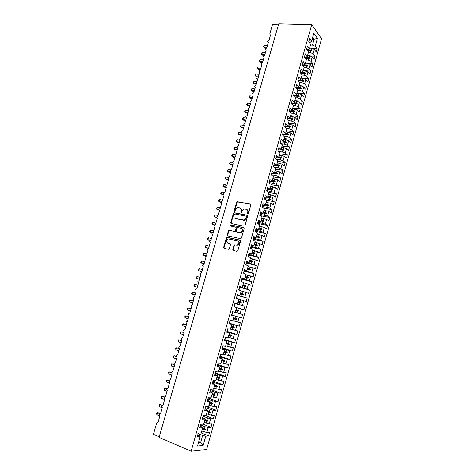 <?xml version="1.0" encoding="UTF-8"?>
<svg xmlns="http://www.w3.org/2000/svg" width="475" height="475" viewBox="0 0 475 475"><rect width="100%" height="100%" fill="white"/><g stroke="black" fill="none" stroke-linecap="round" stroke-linejoin="round"><path stroke-width="0.71" d="M247.778 213.952L248.437 213.489L250.853 205.016L250.355 204.084L237.28 201.673L236.609 202.32L234.205 210.68L234.733 211.328L235.499 209.79L237.613 207.717L239.542 207.913C240.878 208.329 241.389 209.327 241.092 210.888L240.777 211.981L241.318 212.628L242.084 211.084L244.197 209.006L246.169 209.196C247.523 209.623 248.045 210.621 247.742 212.194L247.433 213.293L247.778 213.952M232.803 249.506L233.29 250.479L236.906 251.328L237.856 250.681L240.57 241.14L240.083 240.172L226.961 237.334L226.361 237.957L223.654 247.374L224.123 248.342L228.784 249.328L229.36 248.704L230.523 244.649L230.042 243.687L227.905 243.2C226.041 241.852 226.148 240.439 228.232 238.955L237.553 240.807C239.447 242.131 239.358 243.55 237.292 245.07L234.555 244.815L233.967 245.438L232.803 249.506L233.391 250.503M311.742 24.629L278.783 23.75L159.072 437.374L191.152 451.25L206.631 449.498L321.575 38.802L311.742 24.629L191.152 451.25M244.043 226.254L244.993 225.601L247.683 216.149L247.19 215.205L234.098 212.658L233.451 213.305L230.767 222.632L231.242 223.571L244.043 226.254M244.138 228.612L241.431 238.112L240.831 238.741L227.691 235.927L227.216 234.971L228.374 230.957L228.986 230.328L234.46 231.432L235.398 230.785L236.164 228.107L235.677 227.163L230.316 226.023L230.417 224.918L243.645 227.656L244.138 228.612M234.917 303.293L237.524 304.006L234.935 303.216L233.938 306.767L236.532 307.527L235.161 312.402L232.548 311.677L231.545 315.24L234.163 315.94L232.786 320.833L230.149 320.168L229.14 323.742L231.782 324.378L230.405 329.288L227.745 328.688L226.735 332.274L229.401 332.844L228.012 337.767L225.334 337.232L224.319 340.83L227.008 341.341L225.613 346.275L222.912 345.806L221.896 349.416L224.604 349.861L223.208 354.813L220.483 354.409L219.462 358.031L222.199 358.405L220.798 363.381L218.049 363.037L217.022 366.67L219.783 366.985L218.375 371.973L215.602 371.699L214.575 375.345L217.354 375.588L215.947 380.594L213.15 380.386L212.117 384.043L214.926 384.222L213.507 389.245L210.692 389.102L209.653 392.772L212.485 392.884L211.066 397.919L208.222 397.848L207.183 401.529L210.033 401.571L208.608 406.624L205.746 406.618L204.701 410.311L207.575 410.293L206.15 415.364L203.258 415.423L202.213 419.128L205.111 419.039L203.68 424.128L200.771 424.252L199.72 427.975L202.641 427.815L201.204 432.915L198.265 433.117L197.214 436.846L200.159 436.62L199.387 435.712L197.725 435.023M201.151 432.921L208.561 435.973L209.576 432.351L206.768 432.541L208.181 427.512L205.075 426.787L200.569 424.965M201.732 431.033L206.768 432.541M278.498 24.742L272.519 24.575L269.764 34.052L270.495 35.197L268.951 40.506L267.603 41.497L268.351 42.578L266.808 47.904L265.454 48.889L266.202 49.976L264.652 55.32L263.298 56.305L264.047 57.404L262.491 62.759L261.137 63.739L261.885 64.849L260.324 70.223L258.97 71.197L259.712 72.319L258.151 77.71L256.797 78.678L257.539 79.812L255.966 85.215L254.612 86.183L255.33 87.323L253.781 92.75L252.427 93.712L253.169 94.863L251.59 100.302L250.23 101.258L250.972 102.422L249.387 107.878L248.033 108.834L248.769 110.004L247.178 115.478L245.824 116.428L246.561 117.61L244.963 123.102L243.61 124.046L244.346 125.24L242.743 130.744L241.389 131.688L242.119 132.893L240.516 138.415L239.162 139.353L239.893 140.564L238.284 146.11L236.924 147.042L237.654 148.265L236.045 153.823L234.686 154.755L235.416 155.99L233.795 161.565L232.435 162.486L233.166 163.732L231.539 169.326L230.179 170.246L230.909 171.505L229.277 177.116L227.917 178.03L228.641 179.301L227.008 184.923L225.649 185.838L226.373 187.114L224.734 192.761L223.375 193.669L224.093 194.958L222.454 200.622L221.089 201.525L221.813 202.825L220.162 208.501L218.803 209.404L219.521 210.716L217.865 216.41L216.505 217.307L217.223 218.631L215.561 224.342L214.201 225.233L214.914 226.569L213.251 232.305L211.886 233.189L212.604 234.537L210.93 240.285L209.57 241.163L210.283 242.523L208.608 248.288L207.243 249.167L207.955 250.539L206.275 256.322L204.909 257.195L205.622 258.578L203.935 264.379L202.57 265.246L203.276 266.641L201.584 272.46L200.224 273.327L200.925 274.728L199.233 280.571L197.867 281.426L198.574 282.845L196.87 288.705L195.504 289.554L196.205 290.985L194.501 296.863L193.871 296.899L193.135 297.712L193.836 299.149L192.126 305.045L191.478 305.087L190.76 305.888L191.455 307.343L189.739 313.257L189.074 313.304L188.373 314.094L189.068 315.56L187.346 321.492L186.663 321.545L185.98 322.329L186.675 323.802L184.947 329.757L184.247 329.81L183.582 330.582L184.276 332.072L182.542 338.046L181.824 338.099L181.171 338.865L181.866 340.367L180.126 346.358L179.396 346.418L178.76 347.178L179.449 348.692L177.703 354.7L176.955 354.766L176.338 355.514L177.021 357.04L175.269 363.066L174.509 363.137L173.903 363.874L174.592 365.418L172.835 371.462L172.057 371.533L171.463 372.263L172.152 373.819L170.388 379.881L169.599 379.958L169.023 380.683L169.7 382.244L167.936 388.33L167.129 388.407L166.565 389.126L167.248 390.699L165.472 396.809L164.659 396.886L164.107 397.593L164.783 399.184L163.002 405.312L162.177 405.389L161.637 406.089L162.313 407.698L160.526 413.838L159.683 413.921L159.155 414.616L159.832 416.231L158.038 422.4L157.189 422.483L156.643 423.255L153.425 434.328L159.232 436.834M203.003 424.157L210.977 427.363L211.987 423.753L209.202 423.878L210.609 418.867L202.997 416.349M204.173 422.376L209.202 423.878M204.761 415.387L213.382 418.784L214.385 415.186L211.624 415.245L213.026 410.252L205.426 407.758M206.601 413.749L211.624 415.245M206.399 406.618L215.775 410.228L216.778 406.647L214.041 406.642L215.442 401.66L207.842 399.202M209.024 405.151L214.041 406.642M208.483 398.062L218.167 401.707L219.165 398.133L216.452 398.062L217.841 393.098L210.247 390.664M211.44 396.577L216.452 398.062M210.858 389.648L220.548 393.205L221.546 389.648L218.85 389.512L220.24 384.566L212.652 382.161M213.851 388.033L218.85 389.512M213.227 381.259L222.917 384.738L223.915 381.188L221.243 380.986L222.627 376.058L215.044 373.683M216.25 379.519L221.243 380.986M215.585 372.893L225.287 376.295L226.278 372.756L223.63 372.495L225.007 367.579L217.431 365.228M218.643 371.028L223.63 372.495M217.942 364.557L227.644 367.876L228.635 364.349L226.005 364.022L227.382 359.124L219.806 356.808M221.023 362.567L226.005 364.022M220.287 356.25L229.995 359.486L230.981 355.971L228.374 355.585L229.746 350.698L222.181 348.407M223.398 354.136L228.374 355.585M222.627 347.961L232.34 351.126L233.32 347.617L230.737 347.172L232.103 342.303L224.544 340.035M225.768 345.729L230.737 347.172M224.954 339.708L234.674 342.79L235.653 339.293L233.094 338.782L234.454 333.931L226.896 331.692M228.131 337.345L233.094 338.782M227.276 331.473L237.001 334.477L237.981 330.998L235.44 330.422L236.799 325.583L229.247 323.374M230.488 328.991L235.44 330.422M229.294 323.196L239.323 326.194L240.297 322.721L237.779 322.086L239.133 317.264L231.586 315.085M232.833 320.667L237.779 322.086M231.61 315.002L241.638 317.935L242.606 314.474L240.112 313.779L241.46 308.976L236.52 307.562M235.172 312.366L240.112 313.779M234.876 303.43L244.91 306.256L242.434 305.502L243.782 300.711L238.848 299.303M234.899 303.359L242.434 305.502M237.263 294.975L239.887 295.634L237.316 294.779L236.318 298.318L238.895 299.143L237.524 304.006M237.167 295.308L247.208 298.062L244.75 297.249L246.092 292.469L241.169 291.068M237.221 295.129L244.75 297.249M239.602 286.686L242.238 287.286L239.691 286.372L238.693 289.898L241.247 290.789L239.887 295.634M239.744 287.304L249.5 289.892L247.065 289.02L248.401 284.258L243.485 282.863M239.537 286.93L247.065 289.02M241.935 278.421L244.578 278.967L242.06 277.994L241.062 281.509L243.598 282.459L242.238 287.286M242.024 279.235L251.78 281.746L249.363 280.814L250.699 276.07L245.789 274.681M241.846 278.754L249.363 280.814M244.263 270.18L246.917 270.673L244.417 269.64L243.426 273.143L245.937 274.152L244.578 278.967M244.292 271.189L254.054 273.63L251.661 272.638L252.991 267.906L248.087 266.522M244.144 270.602L251.661 272.638M246.584 261.968L249.244 262.408L246.768 261.309L245.783 264.807L248.271 265.875L246.917 270.673M246.555 263.174L256.322 265.537L253.947 264.486L255.271 259.772L250.378 258.394M246.436 262.479L253.947 264.486M248.894 253.781L251.566 254.167L249.108 253.009L248.128 256.494L250.592 257.628L249.244 262.408M248.811 255.176L258.584 257.474L256.227 256.363L257.551 251.661L252.658 250.289M248.722 254.38L256.227 256.363M251.198 245.617L253.882 245.955L251.447 244.738L250.467 248.211L252.908 249.399L251.566 254.167M251.061 247.208L260.834 249.428L258.501 248.265L259.819 243.58L254.938 242.214M251.002 246.305L258.501 248.265M253.496 237.482L256.191 237.767L253.775 236.491L252.795 239.952L255.217 241.205L253.882 245.955M253.306 239.263L263.085 241.413L260.769 240.19L262.081 235.517L257.207 234.157M253.276 238.254L260.769 240.19M255.782 229.377L258.489 229.609L256.096 228.273L255.123 231.723L257.521 233.029L256.191 237.767M255.538 231.349L265.323 233.421L263.031 232.144L264.337 227.483L259.469 226.13M255.538 230.232L263.031 232.144M258.067 221.291L260.781 221.469L258.406 220.079L257.438 223.517L259.819 224.883L258.489 229.609M257.765 223.452L267.556 225.453L265.282 224.117L266.588 219.474L261.725 218.126M257.8 222.235L265.282 224.117M260.342 213.233L263.067 213.364L260.716 211.909L259.748 215.335L262.105 216.766L260.781 221.469M260.229 215.626L269.782 217.508L267.526 216.119L268.826 211.494L263.969 210.152M260.051 214.261L267.526 216.119M262.61 205.2L265.341 205.277L263.013 203.769L262.046 207.183L264.385 208.667L263.067 213.364M263.215 207.925L271.997 209.594L269.764 208.145L271.059 203.532L266.214 202.196M262.295 206.31L269.764 208.145M264.866 197.19L267.615 197.22L265.305 195.652L264.343 199.055L266.659 200.598L265.341 205.277M266.083 200.218L274.212 201.697L271.997 200.195L273.291 195.599L268.446 194.269M264.527 198.39L271.997 200.195M267.122 189.21L268.808 189.501L269.877 189.187L267.585 187.56L266.629 190.956L268.927 192.559L267.615 197.22M268.85 192.506L276.414 193.83L274.223 192.274L275.512 187.69L270.673 186.366M266.76 190.487L274.223 192.274M269.367 181.248L271.059 181.533L272.133 181.177L269.865 179.497L269.165 183.065M271.13 184.727L278.611 185.986L276.438 184.371L277.721 179.805L272.893 178.481M268.981 182.614L273.558 183.38L276.438 184.371M271.605 173.316L273.297 173.583L274.384 173.197L272.133 171.457L271.183 174.83L273.44 176.546L272.133 181.177M273.321 176.961L280.802 178.167L278.653 176.498L279.929 171.944L275.108 170.632M271.201 174.764L275.779 175.495L278.653 176.498M273.837 165.413L275.53 165.662L276.622 165.241L274.396 163.442L273.446 166.808L275.684 168.578L274.384 173.197M275.506 169.219L282.987 170.371L280.856 168.649L282.132 164.107L277.311 162.8M273.659 166.974L277.988 167.633L280.856 168.649M276.064 157.528L277.756 157.771L278.861 157.308L276.652 155.456L275.702 158.804L277.923 160.633L276.622 165.241M277.679 161.494L285.166 162.598L283.053 160.823L284.323 156.293L279.514 154.993M276.207 159.22L280.191 159.802L283.053 160.823M278.285 149.667L279.977 149.898L281.087 149.399L278.896 147.493L277.952 150.83L280.155 152.718L278.861 157.308M279.846 153.799L287.339 154.85L285.243 153.021L286.508 148.503L281.705 147.208M278.712 151.483L282.387 151.988L285.243 153.021M282.007 146.128L289.507 147.119L287.428 145.243L284.578 144.204L285.083 142.429L280.493 141.835L282.186 142.049L283.308 141.514L281.141 139.555L280.197 142.886L282.376 144.822L281.087 149.399M284.578 144.204L281.182 143.759M282.702 134.021L284.394 134.229L285.522 133.659L283.373 131.64L282.435 134.959L284.596 136.954L283.308 141.514M284.163 138.474L291.662 139.418L289.602 137.489L290.86 133L286.069 131.718M283.617 136.052L286.763 136.444L289.602 137.489M284.899 126.237L286.591 126.433L287.731 125.822L285.6 123.749L284.668 127.062L286.805 129.111L285.522 133.659M286.312 130.845L293.811 131.741L291.775 129.758L293.027 125.281L288.242 124.005M286.021 128.363L288.942 128.701L291.775 129.758M287.09 118.471L288.782 118.655L289.928 118.014L287.82 115.888L286.888 119.189L289.008 121.291L287.731 125.822M288.456 123.245L295.961 124.088L293.936 122.051L295.189 117.592L292.368 116.523L290.409 116.316M288.402 120.692L291.11 120.988L293.936 122.051M289.275 110.734L290.967 110.907L292.125 110.23L290.035 108.051L289.103 111.34L291.205 113.495L289.928 118.014M290.593 115.663L298.098 116.458L296.091 114.368L297.344 109.921L294.53 108.846L292.57 108.65M290.759 113.038L293.277 113.299L296.091 114.368M291.454 103.022L293.146 103.182L294.31 102.469L292.238 100.231L291.312 103.514L293.396 105.723L292.125 110.23M292.725 108.104L300.23 108.846L298.247 106.709L299.488 102.273L296.685 101.193L294.72 101.015M293.093 105.403L295.432 105.628L298.247 106.709M293.621 95.332L295.319 95.481L296.489 94.733L294.441 92.441L293.514 95.712L295.575 97.975L294.31 102.469M294.844 100.569L302.355 101.264L300.39 99.073L301.631 94.65L298.828 93.563L296.869 93.397M295.408 97.791L297.587 97.987L300.39 99.073M295.788 87.661L297.487 87.804L298.662 87.014L296.632 84.675L295.711 87.934L297.754 90.256L296.489 94.733M296.964 93.058L304.475 93.7L302.527 91.455L303.762 87.056L300.972 85.957L299.007 85.803M297.7 90.197L299.731 90.363L302.527 91.455M297.944 80.02L299.642 80.144L300.829 79.325L298.817 76.938L297.902 80.186L299.921 82.555L298.662 87.014M299.072 85.565L306.589 86.159L304.653 83.867L305.888 79.473L303.103 78.369L301.138 78.227M299.903 82.62L301.868 82.769L304.653 83.867M300.099 72.402L301.797 72.515L302.991 71.66L300.996 69.219L300.081 72.455L302.082 74.878L300.829 79.325M301.18 78.096L308.691 78.642L306.779 76.303L308.008 71.921L305.229 70.811L303.27 70.68M302.035 75.056L304 75.192L306.779 76.303M302.302 64.808L303.941 64.909L305.146 64.018L303.169 61.524L302.254 64.754L304.238 67.224L302.991 71.66M303.276 70.65L310.793 71.149L308.898 68.756L310.122 64.392L307.349 63.27L305.389 63.157M304.16 67.515L306.12 67.64L308.898 68.756M304.552 57.238L308.982 57.475L309.468 55.759L307.503 55.652M305.146 64.018L306.393 59.595L304.422 57.071L305.33 53.853L307.289 56.4L306.078 57.321M307.568 63.359L312.888 63.68L311.012 61.233L312.229 56.887L309.468 55.759M306.274 60.004L308.239 60.111L311.012 61.233M306.797 49.691L308.21 49.762L309.433 48.806L307.491 46.206L306.583 49.418L308.53 51.995L307.289 56.4M309.967 55.961L314.973 56.228L313.114 53.74L314.331 49.4L316.184 51.917L317.057 48.8L315.216 46.265L317.431 38.362L314.117 39.229L312.692 37.234M308.388 52.511L310.353 52.606L313.114 53.74M309.023 42.168L310.335 42.222L311.564 41.23L309.641 38.582L308.738 41.782L310.668 44.413L309.433 48.806M312.342 48.581L317.057 48.8M310.49 45.036L312.455 45.125L315.216 46.265M198.77 441.542L200.693 442.35L202.629 435.474L198.128 433.61M202.629 435.474L205.746 436.187L208.561 435.973M210.977 427.363L208.181 427.512M202.641 427.815L201.857 426.954L200.195 426.277M213.382 418.784L210.609 418.867M205.111 419.039L202.659 417.561M215.775 410.228L213.026 410.252M207.575 410.293L205.111 408.874M218.167 401.707L215.442 401.66M210.033 401.571L207.551 400.217M220.548 393.205L217.841 393.098M212.485 392.884L209.992 391.584M222.917 384.738L220.24 384.566M214.926 384.222L212.42 382.981M225.287 376.295L222.627 376.058M217.354 375.588L214.842 374.407M227.644 367.876L225.007 367.579M219.783 366.985L217.253 365.863M229.995 359.486L227.382 359.124M222.199 358.405L219.658 357.343M232.34 351.126L229.746 350.698M224.604 349.861L222.057 348.846M234.674 342.79L232.103 342.303M227.008 341.341L224.443 340.385M237.001 334.477L234.454 333.931M229.401 332.844L226.824 331.948M239.323 326.194L236.799 325.583M231.782 324.378L229.199 323.534M241.638 317.935L239.133 317.264M234.163 315.94L231.568 315.151M244.91 306.256L243.942 309.706L241.46 308.976M247.208 298.062L246.246 301.5L243.782 300.711M249.5 289.892L248.538 293.318L246.092 292.469M251.78 281.746L250.824 285.166L248.401 284.258M254.054 273.63L253.098 277.038L250.699 276.07M256.322 265.537L255.372 268.933L252.991 267.906M258.584 257.474L257.634 260.858L255.271 259.772M260.834 249.428L259.89 252.807L257.551 251.661M263.085 241.413L262.141 244.779L259.819 243.58M265.323 233.421L264.379 236.776L262.081 235.517M267.556 225.453L266.618 228.796L264.337 227.483M269.782 217.508L268.844 220.845L266.588 219.474M271.997 209.594L271.065 212.913L268.826 211.494M274.212 201.697L273.279 205.01L271.059 203.532M276.414 193.83L275.488 197.131L273.291 195.599M278.611 185.986L277.691 189.276L275.512 187.69M269.877 189.187L271.183 184.537L268.909 182.881M280.802 178.167L279.888 181.45L277.721 179.805M282.987 170.371L282.073 173.642L279.929 171.944M285.166 162.598L284.252 165.858L282.132 164.107M287.339 154.85L286.431 158.098L284.323 156.293M289.507 147.119L288.598 150.361L286.508 148.503M283.391 141.223L285.35 141.473L285.849 139.697L283.89 139.448M285.849 139.697L288.687 140.743L290.759 142.654L291.662 139.418M293.811 131.741L292.909 134.965L290.86 133M295.961 124.088L295.058 127.3L293.027 125.281M298.098 116.458L297.202 119.658L295.189 117.592M300.23 108.846L299.333 112.041L297.344 109.921M302.355 101.264L301.465 104.447L299.488 102.273M304.475 93.7L303.584 96.876L301.631 94.65M306.589 86.159L305.698 89.324L303.762 87.056M308.691 78.642L307.812 81.795L305.888 79.473M310.793 71.149L309.914 74.296L308.008 71.921M312.888 63.68L312.01 66.815L310.122 64.392M314.973 56.228L314.1 59.357L312.229 56.887M198.485 442.558L200.693 442.35L203.158 445.413L205.746 436.187M203.158 445.413L197.523 445.983L200.159 436.62M311.564 41.23L313.821 33.232L317.431 38.362M287.428 145.243L288.687 140.743M202.593 427.987L204.517 428.771L205.075 426.787M203.656 431.822L204.214 429.833L205.455 429.786L205.58 429.353L204.517 428.771M202.291 429.05L204.214 429.833M205.028 419.342L206.952 420.108L207.51 418.131M206.097 423.148L206.655 421.171L207.89 421.129L208.014 420.696L206.952 420.108M204.731 420.405L206.655 421.171M207.456 410.727L209.38 411.475L209.938 409.503M208.531 414.503L209.083 412.532L210.318 412.496L210.443 412.062L209.38 411.475M207.159 411.783L209.083 412.532M209.873 402.135L211.803 402.865L212.355 400.906M210.953 405.887L211.506 403.922L212.741 403.887L212.859 403.459L211.803 402.865M209.576 403.192L211.506 403.922M212.289 393.573L214.219 394.292L214.765 392.332M213.37 397.302L213.922 395.343L215.151 395.313L215.27 394.885L214.219 394.292M211.993 394.624L213.922 395.343M214.694 385.041L216.624 385.742L217.17 383.788M215.781 388.74L216.327 386.787L217.556 386.763L217.675 386.335L216.624 385.742M214.397 386.086L216.327 386.787M217.087 376.532L219.023 377.215L219.569 375.274M218.179 380.208L218.726 378.26L219.949 378.242L220.067 377.815L219.023 377.215M216.796 377.577L218.726 378.26M219.48 368.054L221.409 368.719L221.956 366.783M220.572 371.699L221.118 369.764L222.336 369.746L222.454 369.324L221.409 368.719M219.183 369.093L221.118 369.764M221.861 359.599L223.796 360.252L224.337 358.322M222.959 363.227L223.499 361.291L224.717 361.279L224.835 360.858L223.796 360.252M221.57 360.638L223.499 361.291M224.236 351.179L226.171 351.809L226.712 349.885M225.334 354.772L225.88 352.848L227.092 352.842L227.21 352.42L226.171 351.809M223.945 352.213L225.88 352.848M226.599 342.778L228.534 343.395L229.075 341.478M227.703 346.352L228.243 344.428L229.455 344.428L229.573 344.007L228.534 343.395M226.308 343.811L228.243 344.428M228.962 334.406L230.898 335.012L231.432 333.094M230.066 337.957L230.607 336.039L231.812 336.039L231.931 335.623L230.898 335.012M228.671 335.433L230.607 336.039M231.313 326.064L233.249 326.652L233.783 324.74M232.423 329.585L232.958 327.673L234.163 327.685L234.282 327.263L233.249 326.652M231.022 327.085L232.958 327.673M233.652 317.745L235.594 318.315L236.128 316.415M234.769 321.242L235.303 319.337L236.502 319.348L236.621 318.933L235.594 318.315M233.368 318.767L235.303 319.337M235.992 309.451L237.928 310.009L238.462 308.115M237.108 312.924L237.643 311.03L238.842 311.042L238.955 310.626L237.928 310.009M235.701 310.472L237.643 311.03M238.319 301.186L240.261 301.726L240.789 299.838M239.442 304.635L239.976 302.741L241.169 302.765L241.282 302.349L240.261 301.726M238.034 302.201L239.976 302.741M240.641 292.95L242.583 293.473L243.111 291.591M241.769 296.37L242.297 294.488L243.485 294.512L243.604 294.096L242.583 293.473M240.356 293.96L242.297 294.488M242.957 284.733L244.898 285.243L245.427 283.367M244.085 288.135L244.613 286.253L245.801 286.283L245.913 285.873L244.898 285.243M242.672 285.742L244.613 286.253M245.26 276.551L247.208 277.044L247.73 275.173M246.394 279.923L246.923 278.047L248.104 278.083L248.223 277.673L247.208 277.044M244.981 277.554L246.923 278.047M247.558 268.387L249.506 268.868L250.028 267.003M248.698 271.736L249.227 269.871L250.402 269.907L250.521 269.497L249.506 268.868M247.279 269.39L249.227 269.871M249.856 260.252L251.797 260.716L252.32 258.857M250.996 263.577L251.518 261.713L252.694 261.761L252.813 261.351L251.797 260.716M249.571 261.25L251.518 261.713M252.136 252.142L254.083 252.593L254.606 250.741M253.282 255.443L253.804 253.591L254.98 253.632L255.093 253.228L254.083 252.593M251.857 253.133L253.804 253.591M254.416 244.055L256.363 244.494L256.886 242.642M255.562 247.338L256.084 245.486L257.254 245.533L257.367 245.13L256.363 244.494M254.137 245.047L256.084 245.486M256.684 235.998L258.637 236.419L259.154 234.579M257.836 239.252L258.358 237.411L259.528 237.464L259.641 237.061L258.637 236.419M256.411 236.983L258.358 237.411M258.952 227.964L260.9 228.368L261.416 226.533M260.104 231.194L260.621 229.36L261.79 229.413L261.903 229.015L260.9 228.368M258.673 228.95L260.621 229.36M261.208 219.955L263.156 220.347L263.673 218.518M262.366 223.161L262.883 221.332L264.041 221.392L264.153 220.994L263.156 220.347M260.929 220.934L262.883 221.332M263.459 211.969L265.406 212.349L265.923 210.526M264.617 215.157L265.133 213.328L266.291 213.394L266.404 212.996L265.406 212.349M263.18 212.948L265.133 213.328M265.697 204.013L267.651 204.375L268.161 202.558M266.861 207.177L267.377 205.354L268.535 205.426L268.642 205.028L267.651 204.375M265.424 204.986L267.377 205.354M267.936 196.08L269.889 196.424L270.4 194.613M269.105 199.215L269.616 197.404L270.768 197.475L270.881 197.078L269.889 196.424M267.663 197.054L269.616 197.404M270.162 188.171L272.116 188.504L272.626 186.693M271.332 191.283L271.842 189.477L272.994 189.555L273.107 189.157L272.116 188.504M269.889 189.139L271.842 189.477M272.383 180.286L274.342 180.607L274.847 178.802M273.558 183.38L274.069 181.575L275.215 181.658L275.328 181.26L274.342 180.607M271.979 181.23L274.069 181.575M274.598 172.425L276.557 172.728L277.062 170.935M275.779 175.495L276.284 173.696L277.43 173.785L277.537 173.387L276.557 172.728M273.998 173.333L276.284 173.696M276.806 164.588L278.766 164.878L279.27 163.085M277.988 167.633L278.493 165.84L279.632 165.935L279.745 165.543L278.766 164.878M276.028 165.472L278.493 165.84M279.009 156.774L280.968 157.053L281.467 155.266M280.191 159.802L280.695 158.015L281.835 158.11L281.942 157.718L280.968 157.053M278.071 157.635L280.695 158.015M281.206 148.984L283.159 149.251L283.664 147.47M282.387 151.988L282.892 150.207L284.026 150.308L284.139 149.916L283.159 149.251M280.125 149.833L282.892 150.207M285.083 142.429L286.211 142.53L286.324 142.144L285.35 141.473M285.57 133.481L287.529 133.718L288.028 131.949M286.763 136.444L287.262 134.668L288.396 134.775L288.503 134.389L287.529 133.718M282.678 134.11L287.262 134.668M287.749 125.762L289.708 125.988L290.201 124.224M288.942 128.701L289.441 126.938L290.569 127.051L290.676 126.665L289.708 125.988M284.852 126.409L289.441 126.938M289.839 118.061L291.876 118.281L292.368 116.523M291.11 120.988L291.608 119.231L292.731 119.344L292.843 118.958L291.876 118.281M292.731 119.344L291.608 119.231M291.864 110.384L294.037 110.598L294.53 108.846M293.277 113.299L293.77 111.542L294.892 111.661L294.999 111.275L294.037 110.598M289.18 111.073L293.77 111.542M293.894 102.725L296.192 102.944L296.685 101.193M295.432 105.628L295.925 103.883L297.047 104.001L297.154 103.621L296.192 102.944M291.335 103.443L295.925 103.883M295.925 95.095L298.342 95.303L298.828 93.563M297.587 97.987L298.074 96.241L299.191 96.366L299.298 95.986L298.342 95.303M293.639 95.849L298.074 96.241M297.956 87.489L300.479 87.691L300.972 85.957M299.731 90.363L300.218 88.629L301.334 88.754L301.441 88.374L300.479 87.691M296.014 88.285L300.218 88.629M299.986 79.907L302.617 80.103L303.103 78.369M301.868 82.769L302.355 81.035L303.466 81.166L303.572 80.786L302.617 80.103M298.371 80.738L302.355 81.035M302.023 72.354L304.742 72.538L305.229 70.811M304 75.192L304.481 73.465L305.591 73.601L305.698 73.221L304.742 72.538M300.699 73.203L304.481 73.465M304.053 64.82L306.868 64.992L307.349 63.27M306.12 67.64L306.607 65.918L307.711 66.061L307.818 65.681L306.868 64.992M303.014 65.698L306.607 65.918M308.239 60.111L308.726 58.395L309.825 58.538L309.932 58.164L308.982 57.475M305.306 58.205L308.726 58.395M306.856 49.774L311.095 49.976L311.576 48.266L309.611 48.171M310.353 52.606L310.834 50.896L311.933 51.045L312.039 50.671L311.095 49.976M307.586 50.736L310.834 50.896M311.576 48.266L314.331 49.4M312.455 45.125L314.117 39.229L312.152 39.152M307.361 50.439L312.039 50.671M305.063 57.897L309.932 58.164M302.753 65.372L307.818 65.681M300.42 72.865L305.698 73.221M298.062 80.376L303.572 80.786M295.717 87.911L301.441 88.374M293.58 95.481L299.298 95.986M291.436 103.075L297.154 103.621M291.027 110.871L294.999 111.275M288.99 118.542L292.843 118.958M286.959 126.231L290.676 126.665M284.858 126.386L290.569 127.051M284.935 133.956L288.503 134.389M282.684 134.081L288.396 134.775M282.916 141.704L286.324 142.144M282.257 142.019L286.211 142.53M280.909 149.477L284.139 149.916M280.22 149.785L284.026 150.308M278.867 157.278L281.942 157.718M278.196 157.587L281.835 158.11M276.67 165.08L279.745 165.543M276.177 165.413L279.632 165.935M274.467 172.906L277.537 173.387M274.176 173.268L277.43 173.785M272.252 180.755L275.328 181.26M272.139 181.147L275.215 181.658M270.032 188.628L273.107 189.157M269.925 189.026L272.994 189.555M267.805 196.531L270.881 197.078M267.698 196.923L270.768 197.475M265.572 204.452L268.642 205.028M265.466 204.85L268.535 205.426M263.334 212.402L266.404 212.996M263.221 212.8L266.291 213.394M261.09 220.376L264.153 220.994M260.977 220.774L264.041 221.392M258.833 228.374L261.903 229.015M258.721 228.772L261.79 229.413M256.577 236.396L259.641 237.061M256.458 236.799L259.528 237.464M254.309 244.447L257.367 245.13M254.19 244.851L257.254 245.533M252.029 252.522L255.093 253.228M251.916 252.926L254.98 253.632M249.749 260.621L252.813 261.351M249.636 261.024L252.694 261.761M247.463 268.743L250.521 269.497M247.344 269.153L250.402 269.907M245.165 276.895L248.223 277.673M245.047 277.305L248.104 278.083M242.862 285.071L245.913 285.873M242.743 285.481L245.801 286.283M240.552 293.271L243.604 294.096M240.433 293.681L243.485 294.512M238.23 301.5L241.282 302.349M238.118 301.91L241.169 302.765M235.903 309.753L238.955 310.626M235.79 310.169L238.842 311.042M233.569 318.036L236.621 318.933M233.457 318.452L236.502 319.348M231.23 326.343L234.282 327.263M231.117 326.758L234.163 327.685M228.885 334.673L231.931 335.623M228.766 335.089L231.812 336.039M226.527 343.033L229.573 344.007M226.409 343.455L229.455 344.428M224.164 351.423L227.21 352.42M224.046 351.838L227.092 352.842M221.795 359.836L224.835 360.858M221.677 360.258L224.717 361.279M219.414 368.273L222.454 369.324M219.296 368.695L222.336 369.746M217.033 376.74L220.067 377.815M216.909 377.168L219.949 378.242M214.635 385.237L217.675 386.335M214.516 385.664L217.556 386.763M212.236 393.757L215.27 394.885M212.117 394.185L215.151 395.313M209.825 402.307L212.859 403.459M209.707 402.735L212.741 403.887M207.409 410.887L210.443 412.062M207.29 411.314L210.318 412.496M204.986 419.49L208.014 420.696M204.862 419.924L207.89 421.129M202.552 428.123L205.58 429.353M202.433 428.557L205.455 429.786M247.849 213.958L248.116 212.414C248.407 211.096 248.033 210.146 247 209.57M240.356 208.276C241.389 208.84 241.757 209.784 241.466 211.108L241.199 212.64M250.735 204.315L237.66 201.899L236.989 202.552L234.632 211.339M247.552 215.418L234.484 212.877L233.837 213.518L231.153 222.834L231.295 223.583M246.424 216.826L246.08 216.167L234.834 213.916L234.187 214.368L233.854 215.513C233.552 217.075 234.062 218.072 235.386 218.506L244.055 220.05L246.092 217.983L246.424 216.826L246.798 217.039L246.323 216.309M235.024 218.393L235.386 218.506M246.798 217.039L246.466 218.197L244.435 220.257L235.766 218.72M235.98 227.317L236.544 228.309L235.778 230.981L235.167 231.616L229.692 230.512L228.766 231.159L227.608 235.167L227.774 235.944M243.984 227.852L231.022 225.114L230.434 226.047M239.857 232.596L240.754 232.56C242.885 231.058 242.992 229.639 241.08 228.309L237.779 227.685L237.156 228.321L236.39 230.998L236.877 231.954L241.134 232.762C243.17 231.426 243.36 230.031 241.71 228.582M240.237 232.797L237.257 232.15M238.118 241.045C239.828 242.452 239.679 243.859 237.678 245.254L234.941 244.999L234.359 245.623L233.195 249.69M230.339 243.847L228.297 243.384M240.398 240.344L227.353 237.524L226.753 238.147L224.052 247.558L224.236 248.366M263.423 46.918L264.706 48.141L263.423 46.918L264.421 45.44L263.904 47.221L266.962 47.363M264.706 48.141L265.958 48.201M264.421 45.44L267.478 45.576M261.351 54.043L262.633 55.26L261.351 54.043L262.348 52.571L261.826 54.358L264.884 54.524M262.633 55.26L264.326 55.355M262.348 52.571L265.4 52.731M259.267 61.192L260.555 62.403L259.267 61.192L260.264 59.725L259.742 61.512L262.8 61.703M260.555 62.403L262.556 62.522M260.264 59.725L263.322 59.903M257.183 68.358L258.471 69.564L257.183 68.358L258.174 66.898L257.652 68.697L260.71 68.899M258.471 69.564L260.472 69.7M258.174 66.898L261.232 67.1M255.087 75.549L256.381 76.748L255.087 75.549L256.078 74.094L255.556 75.893L258.608 76.119M256.381 76.748L258.382 76.897M256.078 74.094L259.136 74.314M252.991 82.757L254.285 83.95L252.991 82.757L253.982 81.308L253.454 83.119L256.506 83.362M254.285 83.95L256.286 84.111M253.982 81.308L257.034 81.552M250.883 89.983L252.189 91.176L250.883 89.983L251.875 88.546L251.346 90.357L254.398 90.624M252.189 91.176L254.184 91.348M251.875 88.546L254.927 88.807M248.775 97.238L250.082 98.42L248.775 97.238L249.761 95.802L249.232 97.624L252.284 97.909M250.082 98.42L252.077 98.61M249.761 95.802L252.813 96.087M246.656 104.506L247.968 105.688L246.656 104.506L247.641 103.081L247.113 104.904L250.159 105.212M247.968 105.688L249.963 105.889M247.641 103.081L250.693 103.384M247.843 113.192L245.848 112.979L244.53 111.803L245.522 110.384L244.987 112.213L248.033 112.539M245.522 110.384L248.567 110.705M245.717 120.513L243.723 120.288L242.404 119.112L243.39 117.705L242.856 119.54L245.902 119.884M243.39 117.705L246.436 118.049M243.586 127.858L241.591 127.615L240.267 126.451L241.252 125.05L240.712 126.89L243.758 127.252M241.252 125.05L244.292 125.412M241.442 135.227L239.447 134.971L238.123 133.808L238.337 133.071L239.109 132.412L238.569 134.259L241.615 134.645M239.109 132.412L241.733 132.745M239.299 142.613L237.304 142.34L235.974 141.188L236.96 139.798L236.419 141.651L239.459 142.061M236.96 139.798L239.234 140.101M237.15 150.023L235.155 149.738L233.819 148.586L234.798 147.208L234.258 149.061L237.298 149.494M234.798 147.208L236.906 147.505M234.988 157.451L232.999 157.154L231.663 156.008L231.877 155.266L232.637 154.636L232.097 156.501L235.137 156.952M232.637 154.636L234.656 154.933M232.827 164.902L230.832 164.593L229.49 163.453L230.47 162.088L229.924 163.958L232.964 164.427M230.47 162.088L232.471 162.397M230.654 172.377L228.665 172.057L227.317 170.917L228.291 169.563L227.751 171.433L230.785 171.932M228.291 169.563L230.363 169.896M228.475 179.877L225.566 178.938L225.138 178.41L225.358 177.656L226.112 177.062L225.566 178.938L228.6 179.455M226.112 177.062L228.321 177.43M226.29 187.393L224.307 187.043L222.953 185.915L223.921 184.579L223.375 186.461L225.952 186.918M223.921 184.579L226.391 185.013M266.689 190.748L266.885 191.134M223.897 194.898L221.178 194.008L220.756 193.45L220.976 192.696L221.73 192.12L221.178 194.008L223.434 194.423M221.73 192.12L224.758 192.672M264.456 198.639L264.605 199.233M221.19 202.362L219.919 202.118L218.559 201.002L219.527 199.684L218.975 201.578L221.065 201.976M219.527 199.684L222.555 200.254M262.224 206.56L262.313 207.349M218.785 209.902L217.716 209.689L216.351 208.584L217.318 207.266L216.766 209.166L218.773 209.564M217.318 207.266L220.347 207.866M259.979 214.504L260.009 215.496M216.475 217.485L214.552 216.778L214.142 216.184L215.104 214.872L214.552 216.778L216.547 217.194M215.104 214.872L218.132 215.496M257.735 222.466L257.705 223.672M214.255 225.108L212.331 224.42L211.921 223.802L212.141 223.042L212.883 222.508L212.331 224.42L214.397 224.859M212.883 222.508L215.911 223.149M255.479 230.458L255.39 231.865M212.117 232.774L210.098 232.079L209.695 231.45L209.914 230.684L210.657 230.161L210.098 232.079L212.313 232.566M210.657 230.161L213.679 230.826M253.211 238.48L253.068 240.095M208.846 240.202L207.462 239.115L208.424 237.838L207.866 239.756L210.354 240.332M208.424 237.838L211.446 238.521M250.942 246.519L250.741 248.342M208.246 248.277L205.622 247.463L205.224 246.81L205.443 246.038L206.18 245.533L205.622 247.463L208.638 248.182M206.18 245.533L209.202 246.246M248.662 254.588L248.953 254.683L248.407 256.619M206.346 256.084L203.371 255.194L202.973 254.523L203.935 253.258L203.371 255.194L206.388 255.93M203.935 253.258L206.952 253.988M246.382 262.681L246.062 264.925M204.096 263.827L201.115 262.942L200.723 262.259L201.679 261.001L201.115 262.942L204.131 263.702M201.679 261.001L204.695 261.761M244.091 270.798L243.711 273.256M201.839 271.599L198.853 270.72L198.461 270.02L199.417 268.773L198.853 270.72L201.863 271.504M199.417 268.773L202.433 269.551M241.793 278.938L241.348 281.616M199.571 279.389L196.585 278.516L196.199 277.804L196.424 277.026L197.149 276.563L196.585 278.516L199.595 279.324M197.149 276.563L200.165 277.364M239.483 287.108L239.774 287.197L238.984 289.999M197.303 287.209L194.305 286.342L193.925 285.612L194.15 284.834L194.875 284.382L194.305 286.342L197.315 287.167M194.875 284.382L197.885 285.208M237.464 295.391L236.609 298.413M192.595 292.22L191.87 292.659L191.645 293.443L192.025 294.185L195.029 295.04L193.058 294.488L192.025 294.185L192.595 292.22L195.599 293.069M234.852 303.525L235.143 303.614L234.258 306.743M189.733 302.053L189.359 301.298L189.584 300.515L190.303 300.087L193.313 300.954L191.342 300.372L190.303 300.087L189.733 302.053L192.737 302.931M231.634 314.913L231.931 314.996L232.815 311.855L232.524 311.772L232.815 311.855M191.027 308.827L188.011 307.972L187.435 309.949L190.439 310.852M187.435 309.949L187.061 309.178L187.292 308.388L188.011 307.972L191.015 308.869M230.446 320.245L229.591 323.279M188.729 316.73L185.707 315.881L185.131 317.864L188.13 318.79M185.131 317.864L184.763 317.08L184.995 316.291L185.707 315.881L188.712 316.801M226.949 331.508L227.246 331.586L228.047 328.753M186.426 324.662L183.398 323.819L182.816 325.808L185.82 326.758M182.816 325.808L182.685 324.211L183.398 323.819L186.396 324.763M224.598 339.845L224.895 339.922L225.637 337.292M184.116 332.619L181.082 331.776L180.5 333.771L183.498 334.744M180.5 333.771L180.369 332.162L181.082 331.776L184.08 332.743M222.235 348.205L222.537 348.282L223.22 345.859M181.8 340.593L178.754 339.762L178.172 341.762L181.171 342.76M178.172 341.762L178.048 340.13L178.754 339.762L181.753 340.753M219.866 356.594L220.168 356.666L220.792 354.457M179.087 348.466L176.427 347.771L175.839 349.778L178.838 350.799M175.839 349.778L175.72 348.128L176.427 347.771L179.419 348.787M217.491 365.014L217.793 365.079L218.357 363.078M176.379 356.357L174.088 355.805L173.5 357.817L176.492 358.863M173.5 357.817L173.149 356.951L173.387 356.149L174.088 355.805L176.528 356.654M215.11 373.457L215.412 373.522L215.917 371.729M173.868 364.343L171.742 363.862L171.154 365.881L174.147 366.949M171.154 365.881L171.042 364.194L171.742 363.862L173.915 364.634M212.717 381.924L213.02 381.989L213.465 380.41M171.445 372.382L169.391 371.943L168.803 373.968L171.79 375.066M168.803 373.968L168.69 372.269L169.391 371.943L171.428 372.685M210.318 390.42L210.621 390.486L211.007 389.114M169.106 380.481L167.028 380.048L166.44 382.078L169.427 383.2M166.44 382.078L166.333 380.362L167.028 380.048L168.999 380.784M207.913 398.947L208.543 397.854M166.85 388.639L164.665 388.182L164.071 390.218L167.052 391.364M164.071 390.218L163.97 388.485L164.665 388.182L166.642 388.942M205.497 407.503L206.067 406.618M164.694 396.868L162.29 396.34L161.696 398.383L164.677 399.558M161.696 398.383L161.601 396.625L162.29 396.34L164.356 397.147M203.074 416.082L203.585 415.417M162.967 405.3L159.909 404.522L159.309 406.57L162.29 407.77M159.309 406.57L159.22 404.795L159.909 404.522L162.135 405.412M200.646 424.692L201.097 424.24M160.621 413.511L157.516 412.728L156.922 414.788L159.315 415.773M156.922 414.788L156.596 413.814L156.833 412.995L157.516 412.728L160.087 413.778M198.206 433.325L198.598 433.093M248.116 212.414L247.742 212.194M241.158 212.2L240.777 211.981M241.466 211.108L241.092 210.888M234.585 210.9L234.205 210.68M236.989 202.552L236.609 202.32M237.916 201.899L237.536 201.667M250.723 204.315L250.355 204.084M247.802 213.513L247.433 213.293M231.153 222.834L230.767 222.632M233.837 213.518L233.451 213.305M234.763 212.871L234.383 212.652M247.546 215.412L247.19 215.205M243.443 220.287L243.069 220.073M246.466 218.197L246.092 217.983M227.608 235.167L227.216 234.971M228.766 231.159L228.374 230.957M229.692 230.512L229.306 230.316M234.846 231.628L234.46 231.432M235.778 230.981L235.398 230.785M236.544 228.309L236.164 228.107M231.022 225.114L230.63 224.912M243.96 227.828L243.645 227.656M234.359 245.623L233.967 245.438M235.297 244.981L234.911 244.797M236.71 245.302L236.324 245.118M224.052 247.558L223.654 247.374M226.753 238.147L226.361 237.957M227.685 237.512L227.293 237.322M237.66 201.899L237.28 201.673M234.484 212.877L234.098 212.658M244.435 220.257L244.055 220.05M229.377 230.523L228.986 230.328M235.167 231.616L234.787 231.42M230.808 225.12L230.417 224.918M241.134 232.762L240.754 232.56M234.941 244.999L234.555 244.815M237.678 245.254L237.292 245.07M227.353 237.524L226.961 237.334"/></g></svg>
